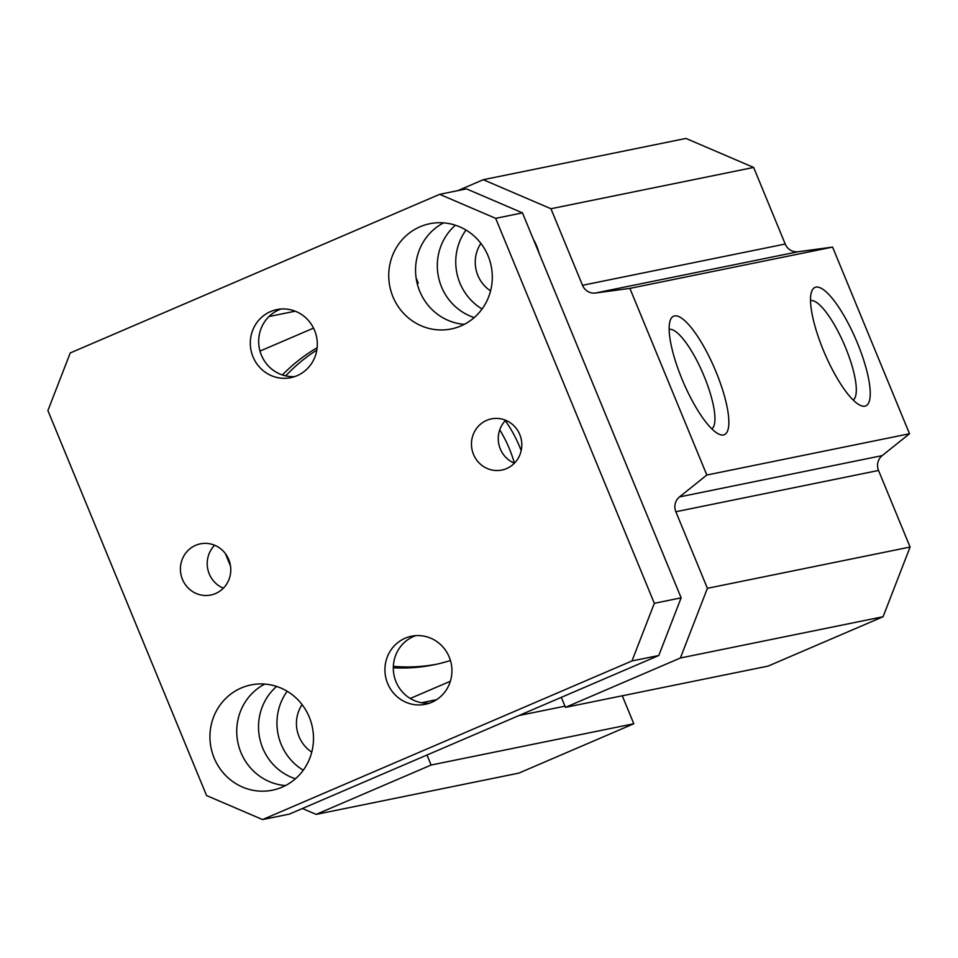 <?xml version="1.0" encoding="UTF-8"?>
<svg xmlns="http://www.w3.org/2000/svg" width="958" height="958" viewBox="0 0 958 958"><rect width="100%" height="100%" fill="white"/><g stroke="black" fill="none" stroke-linecap="round" stroke-linejoin="round"><path stroke-width="1.44" d="M565.436 707.363L768.124 666.085L883.084 616.724L910.1 547.042L878.534 470.462A12.634 12.167 78.5 0 1 882.186 455.625L909.513 433.746L832.586 247.092L798.146 251.738A12.634 12.167 78.5 0 1 785.213 244.027L753.647 167.446L685.952 138.431L483.251 179.709L550.946 208.736L582.512 285.304A12.634 12.167 -101.5 0 0 595.457 293.016L629.885 288.382L706.824 475.024L679.497 496.915A12.634 12.167 -101.5 0 0 675.845 511.74L707.399 588.32L680.384 658.002L565.436 707.363L561.304 697.352M426.981 755.024L431.1 765.035L316.14 814.396L518.841 773.118L633.801 723.757L622.269 695.783M436.453 664.265A171.207 164.824 78.5 0 1 393.343 666.337M285.724 375.871A171.207 164.824 78.5 0 1 316.811 350.065M450.44 660.505A171.207 164.824 78.5 0 1 433.866 664.816A171.207 164.824 78.5 0 1 393.307 667.774M282.406 374.961A171.207 164.824 78.5 0 1 317.122 347.766M521.188 450.679A129.51 124.684 -101.5 0 0 519.631 446.727A129.51 124.684 -101.5 0 0 505.297 420.658M295.411 778.782A53.696 51.696 78.5 0 1 259.642 737.983A53.696 51.696 78.5 0 1 276.599 686.431M287.184 691.269A53.696 51.696 -101.5 0 0 303.255 770.196M302.081 704.609A33.482 32.237 -101.5 0 0 311.757 752.09M533.355 239.296A53.696 51.696 78.5 0 1 539.067 253.14M474.21 317.577A53.696 51.696 78.5 0 1 438.441 276.766A53.696 51.696 78.5 0 1 455.409 225.214M465.983 230.052A53.696 51.696 -101.5 0 0 482.066 308.991M480.892 243.392A33.482 32.237 -101.5 0 0 490.568 290.873M499.741 429.819A129.51 124.684 78.5 0 1 509.416 448.811A129.51 124.684 78.5 0 1 514.41 463.205A26.117 25.148 -101.5 0 1 505.668 420.263M723.53 434.956A64.437 17.1 -113.2 0 1 719.135 434.237A64.437 17.1 -113.2 0 1 683.305 382.206A64.437 17.1 -113.2 0 1 670.241 320.391A64.437 17.1 -113.2 0 1 711.782 362.136A64.437 17.1 -113.2 0 1 723.53 434.956M711.794 428.801A54.115 14.358 66.8 0 0 703.064 373.716A54.115 14.358 66.8 0 0 669.127 329.456M864.918 406.156A64.437 17.1 -113.2 0 1 860.512 405.45A64.437 17.1 -113.2 0 1 824.682 353.406A64.437 17.1 -113.2 0 1 811.63 291.591A64.437 17.1 -113.2 0 1 853.171 333.348A64.437 17.1 -113.2 0 1 864.918 406.156M853.171 400.013A54.115 14.358 66.8 0 0 844.441 344.928A54.115 14.358 66.8 0 0 810.516 300.656M417.365 281.017L416.658 281.161M295.22 311.194L268.982 316.535M260.001 351.083L313.541 328.103M417.209 283.592L418.251 283.137L416.107 277.94M457.816 190.63L483.251 179.709M753.647 167.446L550.946 208.736M832.586 247.092L629.885 288.382M909.513 433.746L706.824 475.024M910.1 547.042L707.399 588.32M883.084 616.724L680.384 658.002M450.368 681.246L410.264 698.466M436.644 699.675L421.544 702.741M564.933 706.166L518.961 715.53M633.801 723.757L431.1 765.035M316.14 814.396L302.417 808.516M230.519 566.07L225.381 553.604M182.451 579.362A26.117 25.148 78.5 0 1 200.378 543.845A26.117 25.148 78.5 0 1 228.734 559.496A26.117 25.148 78.5 0 1 210.808 595.026A26.117 25.148 78.5 0 1 182.451 579.362M214.616 545.234A26.117 25.148 -101.5 0 0 223.37 588.176M473.503 454.403A26.117 25.148 78.5 0 1 491.43 418.874A26.117 25.148 78.5 0 1 519.775 434.537A26.117 25.148 78.5 0 1 501.848 470.055A26.117 25.148 78.5 0 1 473.503 454.403M281.113 309.015A34.751 33.446 -101.5 0 0 261.39 355.143A34.751 33.446 -101.5 0 0 294.872 376.554M253.02 356.855A34.751 33.446 78.5 0 1 276.874 309.59A34.751 33.446 78.5 0 1 316.583 336.953A34.751 33.446 78.5 0 1 290.741 377.68A34.751 33.446 78.5 0 1 253.02 356.855M415.748 635.645A34.751 33.446 -101.5 0 0 396.025 681.785A34.751 33.446 -101.5 0 0 429.495 703.184M387.643 683.485A34.751 33.446 78.5 0 1 411.497 636.22A34.751 33.446 78.5 0 1 451.206 663.595A34.751 33.446 78.5 0 1 425.364 704.31A34.751 33.446 78.5 0 1 387.643 683.485M439.662 194.33L466.462 188.87L522.469 212.88L681.138 597.84L658.781 655.5L289.376 814.108L262.576 819.569L631.981 660.948L654.338 603.301L495.669 218.34L439.662 194.33L70.245 352.951L47.9 410.599L206.569 795.559L262.576 819.569M443.59 222.867A53.696 51.696 -101.5 0 0 416.67 281.197A53.696 51.696 -101.5 0 0 464.259 324.355M264.779 684.084A53.696 51.696 -101.5 0 0 237.859 742.414A53.696 51.696 -101.5 0 0 285.448 785.572M309.29 717.135A53.696 51.696 78.5 0 1 272.431 790.182A53.696 51.696 78.5 0 1 211.059 747.875A53.696 51.696 78.5 0 1 250.996 684.934A53.696 51.696 78.5 0 1 309.29 717.135M488.101 255.918A53.696 51.696 78.5 0 1 451.242 328.965A53.696 51.696 78.5 0 1 389.858 286.658A53.696 51.696 78.5 0 1 429.807 223.717A53.696 51.696 78.5 0 1 488.101 255.918M522.469 212.88L495.669 218.34M681.138 597.84L654.338 603.301M658.781 655.5L631.981 660.948M785.213 244.027L582.512 285.304M798.146 251.738L595.457 293.016M882.186 455.625L679.497 496.915M878.534 470.462L675.845 511.74"/></g></svg>

